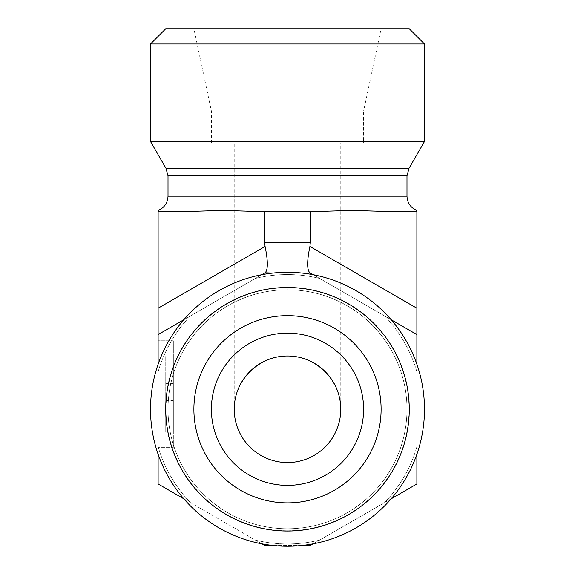 <?xml version="1.0" encoding="UTF-8"?>
<svg xmlns="http://www.w3.org/2000/svg" width="575" height="575" viewBox="0 0 575 575"><rect width="100%" height="100%" fill="white"/><g stroke="black" fill="none" stroke-linecap="round" stroke-linejoin="round"><path stroke-width="0.43" stroke-dasharray="2.88 2.16" d="M340.774 142.902L234.226 142.902L340.774 142.902L340.774 409.263C340.982 380.758 316.006 355.781 287.5 355.99C258.994 355.781 234.018 380.758 234.226 409.263A53.274 53.274 0 0 1 287.5 355.99A53.274 53.274 0 0 1 340.774 409.263C340.982 380.758 316.006 355.781 287.5 355.99C258.994 355.781 234.018 380.758 234.226 409.263L234.226 142.902M424.487 409.263A136.987 136.987 0 0 0 287.5 272.277A136.987 136.987 0 0 0 150.513 409.263A136.987 136.987 0 0 0 287.5 546.25A136.987 136.987 0 0 0 424.487 409.263A136.987 136.987 0 0 1 219.01 527.9A136.987 136.987 0 0 1 219.01 290.634A136.987 136.987 0 0 1 424.487 409.263A136.987 136.987 0 0 1 287.5 546.25A136.987 136.987 0 0 1 150.513 409.263A136.987 136.987 0 0 1 287.5 272.277A136.987 136.987 0 0 1 424.487 409.263M158.125 454.286L158.125 364.241M183.82 319.736L261.805 274.713M313.195 274.713L391.18 319.736M416.875 364.241L416.875 454.286M391.18 498.798L313.195 543.821M258.937 525.284A119.485 119.485 0 0 0 405.44 428.411A119.485 119.485 0 0 0 297.103 290.167A119.485 119.485 0 0 0 168.015 409.263A119.485 119.485 0 0 0 258.937 525.284M261.805 543.821L183.82 498.798M168.015 409.263A119.485 119.485 0 0 0 347.243 512.742A119.485 119.485 0 0 0 347.243 305.792A119.485 119.485 0 0 0 168.015 409.263M158.125 210.436L158.125 308.207L265.089 246.452L264.673 242.614L310.327 242.614L309.911 246.452L416.875 308.207L416.875 334.571L309.911 272.816L264.673 273.06L310.327 273.06L264.673 273.06L158.125 334.571L158.125 308.207M158.125 334.571L265.089 272.816L158.125 334.571L158.125 483.956L264.673 545.474L310.327 545.474L416.875 483.956L416.875 334.571M173.348 388.046L173.348 432.098L173.348 355.99L158.125 355.99L158.125 340.774L158.125 447.314L158.125 355.99L173.348 355.99L165.737 355.99L165.737 432.098L165.737 355.99L173.348 355.99L173.348 388.046L165.737 388.046M272.931 273.06L302.069 273.06M302.069 545.474L272.931 545.474M363.601 142.902L211.399 142.902L363.601 142.902L363.601 111.097L211.399 111.097L363.601 111.097L381.11 28.75L193.89 28.75L381.11 28.75M211.399 142.902L211.399 111.097L193.89 28.75M340.774 409.263A53.274 53.274 0 0 1 287.5 462.537A53.274 53.274 0 0 1 234.226 409.263M424.487 43.973L150.513 43.973M165.737 28.75L409.263 28.75M424.487 141.507L150.513 141.507M158.125 211.399L190.332 211.399L158.125 211.399L190.332 211.399L222.812 210.436L255.293 211.399L319.707 211.399L352.188 210.436L384.668 211.399L416.875 211.399L384.668 211.399L416.875 211.399L416.875 210.436M319.707 211.399L255.293 211.399L319.707 211.399M416.875 308.207L416.875 211.399M264.673 211.399L264.673 242.614M310.327 211.399L310.327 242.614M211.399 409.263A76.101 76.101 0 0 1 287.5 333.162A76.101 76.101 0 0 1 363.601 409.263A76.101 76.101 0 0 1 287.5 485.365A76.101 76.101 0 0 1 211.399 409.263M193.89 409.263A93.61 93.61 0 0 0 287.5 502.873A93.61 93.61 0 0 0 381.11 409.263A93.61 93.61 0 0 0 287.5 315.661A93.61 93.61 0 0 0 193.89 409.263M363.601 409.263A76.101 76.101 0 0 1 249.449 475.173A76.101 76.101 0 0 1 249.449 343.354A76.101 76.101 0 0 1 363.601 409.263M409.263 409.263A121.763 121.763 0 0 0 226.615 303.816A121.763 121.763 0 0 0 226.615 514.718A121.763 121.763 0 0 0 409.263 409.263M287.5 528.748A119.485 119.485 0 0 0 390.971 349.521A119.485 119.485 0 0 0 184.029 349.521A119.485 119.485 0 0 0 287.5 528.748A119.485 119.485 0 0 0 390.971 349.521A119.485 119.485 0 0 0 184.029 349.521A119.485 119.485 0 0 0 287.5 528.748A119.485 119.485 0 0 0 390.971 349.521A119.485 119.485 0 0 0 184.029 349.521A119.485 119.485 0 0 0 287.5 528.748M173.348 396.743L165.737 396.743M173.348 400.631L173.348 432.098L165.737 432.098L165.737 400.631L165.737 432.098L173.348 432.098L165.737 432.098L173.348 432.098L173.348 400.631L165.737 400.631M173.348 383.41L165.737 383.41M173.348 355.99L165.737 355.99L173.348 355.99L173.348 447.314L158.125 447.314L173.348 447.314L173.348 340.774L158.125 340.774L173.348 340.774L173.348 355.99M309.911 272.816C306.913 269.977 306.913 261.194 309.911 246.452M265.089 272.816C268.087 269.977 268.087 261.194 265.089 246.452M158.125 446.775A134.701 134.701 0 0 0 190.332 502.55A134.701 134.701 0 0 1 158.125 446.775M190.332 315.977A134.701 134.701 0 0 0 158.125 371.759A134.701 134.701 0 0 1 190.332 315.977M319.707 278.473A134.701 134.701 0 0 0 255.293 278.473A134.701 134.701 0 0 1 319.707 278.473M416.875 371.759A134.701 134.701 0 0 0 384.668 315.977A134.701 134.701 0 0 1 416.875 371.759M384.668 502.55A134.701 134.701 0 0 0 416.875 446.775A134.701 134.701 0 0 1 384.668 502.55M255.293 540.062A134.701 134.701 0 0 0 319.707 540.062A134.701 134.701 0 0 1 255.293 540.062M165.981 409.263A121.519 121.519 0 0 0 348.263 514.503A121.519 121.519 0 0 0 348.263 304.024A121.519 121.519 0 0 0 165.981 409.263M406.985 196.176L168.015 196.176M409.019 168.288L165.981 168.288M406.985 175.9L168.015 175.9M287.5 530.783A121.519 121.519 0 0 0 392.739 348.507A121.519 121.519 0 0 0 182.261 348.507A121.519 121.519 0 0 0 287.5 530.783M173.348 432.098L158.125 432.098L173.348 432.098"/><path stroke-width="0.86" d="M363.601 409.263A76.101 76.101 0 0 0 287.5 333.162A76.101 76.101 0 0 0 211.399 409.263A76.101 76.101 0 0 0 287.5 485.365A76.101 76.101 0 0 0 363.601 409.263M381.11 409.263A93.61 93.61 0 0 1 240.695 490.331A93.61 93.61 0 0 1 240.695 328.196A93.61 93.61 0 0 1 381.11 409.263M211.399 409.263A76.101 76.101 0 0 0 325.551 475.173A76.101 76.101 0 0 0 325.551 343.354A76.101 76.101 0 0 0 211.399 409.263M340.774 409.263A53.274 53.274 0 0 0 260.863 363.127A53.274 53.274 0 0 0 260.863 455.4A53.274 53.274 0 0 0 340.774 409.263M424.487 409.263A136.987 136.987 0 0 0 219.01 290.634A136.987 136.987 0 0 0 219.01 527.9A136.987 136.987 0 0 0 424.487 409.263M409.263 409.263A121.763 121.763 0 0 1 226.615 514.718A121.763 121.763 0 0 1 226.615 303.816A121.763 121.763 0 0 1 409.263 409.263M183.82 498.798L158.125 483.956L158.125 454.286M158.125 364.241L158.125 334.571L183.82 319.736M158.125 211.399L158.125 210.436C164.385 207.74 167.684 202.982 168.015 196.176L406.985 196.176C407.316 202.982 410.615 207.74 416.875 210.436L416.875 211.399L384.668 211.399L352.188 210.436L319.707 211.399L255.293 211.399L222.812 210.436L190.332 211.399L158.125 211.399L158.125 334.571M261.805 274.713L265.089 272.816L272.931 273.06M302.069 273.06L310.327 273.06L313.195 274.713M391.18 319.736L416.875 334.571L416.875 364.241M309.911 272.816L310.327 273.06L309.911 272.816C306.913 269.977 306.913 261.194 309.911 246.452L310.327 242.614L264.673 242.614L265.089 246.452C268.087 261.194 268.087 269.977 265.089 272.816M313.195 543.821L310.327 545.474L302.069 545.474M272.931 545.474L264.673 545.474L261.805 543.821M416.875 454.286L416.875 483.956L391.18 498.798M150.513 43.973L424.487 43.973L424.487 141.507L150.513 141.507L150.513 43.973L165.737 28.75L409.263 28.75L424.487 43.973M168.015 196.176L168.015 175.9L165.981 168.288L150.513 141.507M416.875 211.399L416.875 308.207L309.911 246.452M416.875 334.571L416.875 308.207M310.327 211.399L310.327 242.614M264.673 211.399L264.673 242.614M165.981 168.288L409.019 168.288L424.487 141.507M168.015 175.9L406.985 175.9L409.019 168.288M265.089 246.452L158.125 308.207M406.985 196.176L406.985 175.9"/></g></svg>
